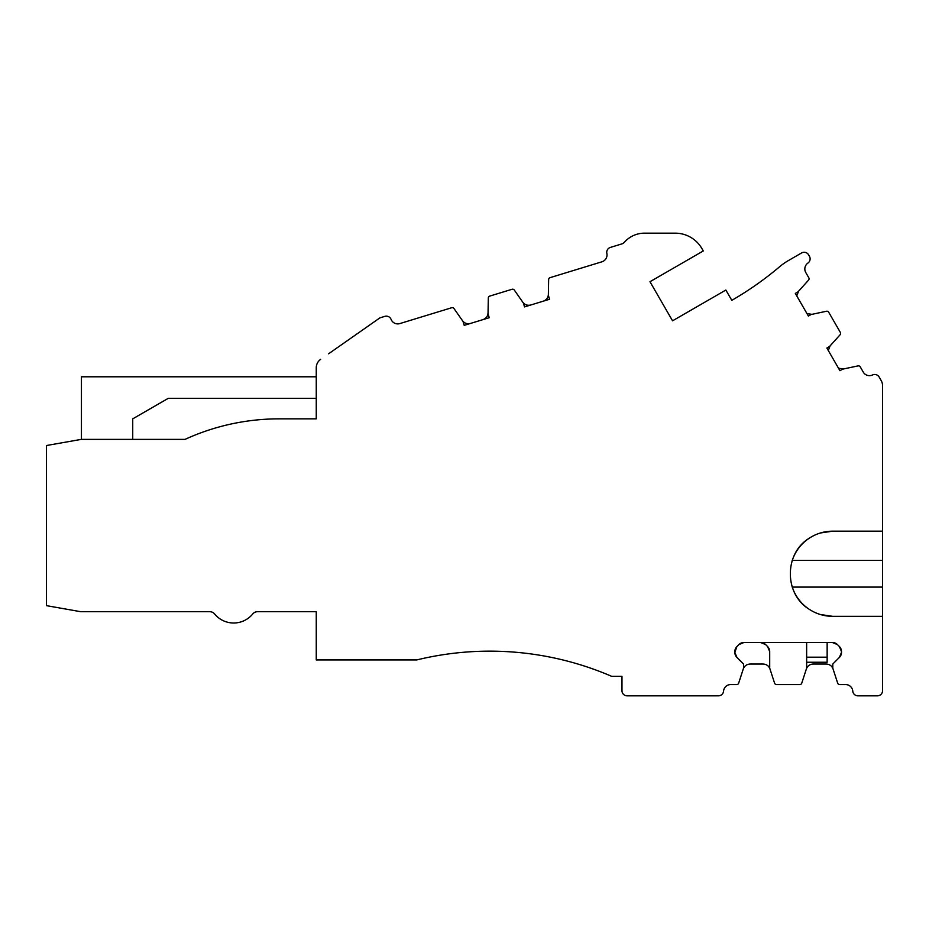 <?xml version="1.0" encoding="UTF-8"?>
<svg xmlns="http://www.w3.org/2000/svg" width="929" height="929" viewBox="0 0 929 929"><rect width="100%" height="100%" fill="white"/><g stroke="black" fill="none" stroke-linecap="round" stroke-linejoin="round"><path stroke-width="1.39" d="M734.827 651.624A7.177 7.177 0 0 1 736.929 646.549L734.827 651.624A7.177 7.177 0 0 1 736.929 646.549L734.827 651.624A7.177 7.177 0 0 1 736.929 646.549L734.827 651.624A7.177 7.177 0 0 1 736.929 646.549L734.827 651.624A7.177 7.177 0 0 1 736.929 646.549L734.827 652.344A7.177 7.177 0 0 0 736.929 657.418A7.177 7.177 0 0 1 734.827 652.344A7.177 7.177 0 0 0 736.929 657.418A7.177 7.177 0 0 1 734.827 652.344L736.929 657.418L743.246 663.736A1.022 1.022 0 0 1 743.537 664.456L743.537 667.974A1.022 1.022 0 0 1 743.49 668.299L743.258 668.996C744.431 665.907 746.707 664.247 750.098 664.038C746.707 664.247 744.431 665.907 743.258 668.996L738.671 683.14L743.258 668.996C744.431 665.907 746.707 664.247 750.098 664.038C746.707 664.247 744.431 665.907 743.258 668.996L738.671 683.14A2.055 2.055 0 0 1 736.72 684.557L730.717 684.557A7.177 7.177 0 0 0 723.563 691.141A7.177 7.177 0 0 1 730.717 684.557A7.177 7.177 0 0 0 723.563 691.141A7.177 7.177 0 0 1 730.717 684.557A7.177 7.177 0 0 0 723.563 691.141A5.133 5.133 0 0 1 718.454 695.833L627.098 695.833A5.133 5.133 0 0 1 621.977 690.711L621.977 676.347L611.712 676.347A307.766 307.766 0 0 0 416.796 659.927L316.255 659.927L316.255 611.712L257.496 611.712A6.155 6.155 0 0 0 252.734 613.976A6.155 6.155 0 0 1 257.496 611.712L316.255 611.712L257.496 611.712A6.155 6.155 0 0 0 252.734 613.976A24.618 24.618 0 0 1 214.622 613.976A6.155 6.155 0 0 0 209.861 611.712A6.155 6.155 0 0 1 214.622 613.976A6.155 6.155 0 0 0 209.861 611.712A6.155 6.155 0 0 1 214.622 613.976A6.155 6.155 0 0 0 209.861 611.712L80.823 611.712L46.45 605.65L46.45 445.525L81.357 439.371L185.045 439.371A225.701 225.701 0 0 1 279.072 418.851A225.701 225.701 0 0 0 185.045 439.371A225.701 225.701 0 0 1 279.072 418.851A225.701 225.701 0 0 0 185.045 439.371A225.701 225.701 0 0 1 279.072 418.851L316.255 418.851L316.255 398.332L168.265 398.332L132.731 418.851L132.731 439.371M736.929 646.549L738.869 644.598A7.177 7.177 0 0 1 743.955 642.496L738.869 644.598A7.177 7.177 0 0 1 743.955 642.496L738.869 644.598A7.177 7.177 0 0 1 743.955 642.496L738.869 644.598A7.177 7.177 0 0 1 743.955 642.496L738.869 644.598A7.177 7.177 0 0 1 743.955 642.496L832.384 642.496A7.177 7.177 0 0 1 837.459 644.598L832.384 642.496A7.177 7.177 0 0 1 837.459 644.598L832.384 642.496A7.177 7.177 0 0 1 837.459 644.598L832.384 642.496A7.177 7.177 0 0 1 837.459 644.598L832.384 642.496A7.177 7.177 0 0 1 837.459 644.598L832.384 642.496M837.459 644.598L839.41 646.549A7.177 7.177 0 0 1 841.511 651.624A7.177 7.177 0 0 0 839.41 646.549A7.177 7.177 0 0 1 841.511 651.624L839.41 646.549A7.177 7.177 0 0 1 841.511 651.624L841.511 652.344A7.177 7.177 0 0 1 839.41 657.418L841.511 652.344A7.177 7.177 0 0 1 839.41 657.418A7.177 7.177 0 0 0 841.511 652.344A7.177 7.177 0 0 1 839.41 657.418L833.092 663.736A1.022 1.022 0 0 0 832.79 664.456L832.79 667.974A1.022 1.022 0 0 0 832.848 668.299L833.069 668.996C831.908 665.907 829.632 664.247 826.241 664.038L813.189 664.038C809.798 664.247 807.522 665.907 806.36 668.996C807.522 665.907 809.798 664.247 813.189 664.038C809.798 664.247 807.522 665.907 806.36 668.996C807.522 665.907 809.798 664.247 813.189 664.038C809.798 664.247 807.522 665.907 806.36 668.996M792.031 561.139A42.571 42.571 0 0 1 832.698 531.179L882.55 531.179L882.55 690.711A5.133 5.133 0 0 1 877.417 695.833L857.885 695.833A5.133 5.133 0 0 1 852.776 691.141A7.177 7.177 0 0 0 845.622 684.557L839.619 684.557L845.622 684.557A7.177 7.177 0 0 1 852.776 691.141A7.177 7.177 0 0 0 845.622 684.557L839.619 684.557L845.622 684.557A7.177 7.177 0 0 1 852.776 691.141A7.177 7.177 0 0 0 845.622 684.557L839.619 684.557A2.055 2.055 0 0 1 837.668 683.14L833.069 668.996M882.55 517.337L882.55 509.127L882.55 517.337M882.55 531.179L882.55 385.686A10.254 10.254 0 0 0 881.18 380.565L879.148 377.046A5.133 5.133 0 0 0 872.517 374.968A7.177 7.177 0 0 1 863.238 372.064L860.242 366.862A2.055 2.055 0 0 0 858.036 365.887L842.766 369.127A1.022 1.022 0 0 0 842.475 369.243L839.944 370.706L842.475 369.243M795.317 293.413L797.848 291.95L795.317 293.413L808.404 316.069L810.924 314.606A1.022 1.022 0 0 1 811.226 314.49L826.485 311.25L811.946 314.339L806.976 313.596L811.946 314.339L826.485 311.25L811.946 314.339L806.976 313.596L811.946 314.339L826.485 311.25A2.055 2.055 0 0 1 828.691 312.225L840.339 332.396A2.055 2.055 0 0 1 840.083 334.788L830.131 345.843L840.083 334.788L830.131 345.843L828.296 350.523M672.55 320.819L649.975 281.719L672.55 320.819L725.851 290.045L731.808 300.346A328.285 328.285 0 0 0 779.536 266.809A328.285 328.285 0 0 1 731.808 300.346A328.285 328.285 0 0 0 779.536 266.809A328.285 328.285 0 0 1 731.808 300.346A328.285 328.285 0 0 0 779.536 266.809A61.558 61.558 0 0 1 788.489 260.515L801.576 252.955A5.133 5.133 0 0 1 808.59 254.836L809.426 256.288A5.133 5.133 0 0 1 807.916 263.07A7.177 7.177 0 0 0 805.791 272.557L808.787 277.748L805.791 272.557A7.177 7.177 0 0 1 807.916 263.07A7.177 7.177 0 0 0 805.791 272.557L808.787 277.748L805.791 272.557A7.177 7.177 0 0 1 807.916 263.07A7.177 7.177 0 0 0 805.791 272.557L808.787 277.748A2.055 2.055 0 0 1 808.532 280.152L798.592 291.195L808.532 280.152L798.592 291.195L796.745 295.875M649.975 281.719L703.288 250.946L701.894 248.554A30.773 30.773 0 0 0 675.244 233.167L644.471 233.167A26.674 26.674 0 0 0 624.509 242.144A6.155 6.155 0 0 1 621.698 243.955L610.376 247.416A5.133 5.133 0 0 0 606.858 253.408A7.177 7.177 0 0 1 601.946 261.792L550.096 277.643A2.055 2.055 0 0 0 548.644 279.571L548.377 294.435C548.168 297.733 546.484 299.986 543.302 301.17C546.484 299.986 548.168 297.733 548.377 294.435L548.644 279.571L548.377 294.435C548.168 297.733 546.484 299.986 543.302 301.17C546.484 299.986 548.168 297.733 548.377 294.435L548.365 295.178A1.022 1.022 0 0 0 548.412 295.492L549.562 299.254L524.548 306.907L523.399 303.144A1.022 1.022 0 0 0 523.259 302.854L522.83 302.25C524.85 304.863 527.509 305.78 530.819 304.991M328.564 353.81L379.868 317.892L384.815 316.371A5.133 5.133 0 0 1 391.074 319.379A7.177 7.177 0 0 0 399.842 323.582A7.177 7.177 0 0 1 391.074 319.379A7.177 7.177 0 0 0 399.842 323.582A7.177 7.177 0 0 1 391.074 319.379A7.177 7.177 0 0 0 399.842 323.582L451.691 307.731A2.055 2.055 0 0 1 453.967 308.509L462.921 321.295A1.022 1.022 0 0 1 463.06 321.585L464.21 325.359L489.235 317.706L488.073 313.932A1.022 1.022 0 0 1 488.039 313.619L488.05 312.876C487.841 316.174 486.146 318.426 482.964 319.622C486.146 318.426 487.841 316.174 488.05 312.876L488.306 298.012L488.05 312.876C487.841 316.174 486.146 318.426 482.964 319.622C486.146 318.426 487.841 316.174 488.05 312.876L488.306 298.012A2.055 2.055 0 0 1 489.757 296.096L512.03 289.279A2.055 2.055 0 0 1 514.306 290.069L522.83 302.25M462.491 320.691L453.967 308.509L462.491 320.691C464.512 323.315 467.171 324.221 470.48 323.443M765.647 644.598A7.177 7.177 0 0 0 760.572 642.496A7.177 7.177 0 0 1 765.647 644.598A7.177 7.177 0 0 0 760.572 642.496A7.177 7.177 0 0 1 765.647 644.598L760.572 642.496A7.177 7.177 0 0 1 765.647 644.598L767.598 646.549A7.177 7.177 0 0 1 769.7 651.624A7.177 7.177 0 0 0 767.598 646.549A7.177 7.177 0 0 1 769.7 651.624L767.598 646.549A7.177 7.177 0 0 1 769.7 651.624L769.7 667.974A1.022 1.022 0 0 0 769.758 668.299L769.978 668.996C768.817 665.907 766.541 664.247 763.15 664.038L750.098 664.038C746.707 664.247 744.431 665.907 743.258 668.996M806.639 642.496L806.639 667.974A1.022 1.022 0 0 1 806.581 668.299L801.762 683.14A2.055 2.055 0 0 1 799.811 684.557L776.528 684.557A2.055 2.055 0 0 1 774.577 683.14L769.978 668.996M843.497 368.976L838.515 368.232M81.438 439.371L81.438 376.791L316.255 376.791L316.255 367.768A10.254 10.254 0 0 1 320.633 359.36M621.977 678.402L621.977 676.347L621.977 678.402M718.454 695.833L627.098 695.833L718.454 695.833M828.691 312.225L840.339 332.396L828.691 312.225M703.288 250.946L701.894 248.554L703.288 250.946M606.858 253.408A7.177 7.177 0 0 1 601.946 261.792A7.177 7.177 0 0 0 606.858 253.408A7.177 7.177 0 0 1 601.946 261.792A7.177 7.177 0 0 0 606.858 253.408M379.868 317.892L384.815 316.371L379.868 317.892M316.255 398.332L316.255 418.851L279.072 418.851L316.255 418.851L316.255 398.332L316.255 418.851L279.072 418.851L316.255 418.851L316.255 376.791M168.265 398.332L132.731 418.851L168.265 398.332M799.811 684.557L776.528 684.557L799.811 684.557M806.581 668.299L801.762 683.14L806.581 668.299M830.131 345.843L829.643 346.389A1.022 1.022 0 0 1 829.388 346.587L826.868 348.05L839.944 370.706M882.55 616.333L832.698 616.333A42.571 42.571 0 0 1 792.031 586.373M820.481 614.545L832.698 616.333M832.698 531.179L820.481 532.967M829.388 346.587L826.868 348.05L829.388 346.587M798.592 291.195L798.092 291.752A1.022 1.022 0 0 1 797.848 291.95M257.496 611.712A6.155 6.155 0 0 0 252.734 613.976A6.155 6.155 0 0 1 257.496 611.712L316.255 611.712L257.496 611.712M827.147 642.496L827.147 662.249L806.639 662.249M809.24 538.228C784.053 553.382 784.053 594.13 809.24 609.285M736.929 657.418A7.177 7.177 0 0 1 734.827 652.344M743.955 642.496L738.869 644.598M839.41 646.549A7.177 7.177 0 0 1 841.511 651.624M841.511 652.344A7.177 7.177 0 0 1 839.41 657.418M767.598 646.549A7.177 7.177 0 0 1 769.7 651.624M811.946 314.339L806.976 313.596M548.377 294.435C548.168 297.733 546.484 299.986 543.302 301.17M488.05 312.876C487.841 316.174 486.146 318.426 482.964 319.622M806.639 657.186L827.147 657.186M882.55 560.419L792.263 560.419M882.55 587.093L792.263 587.093"/></g></svg>

